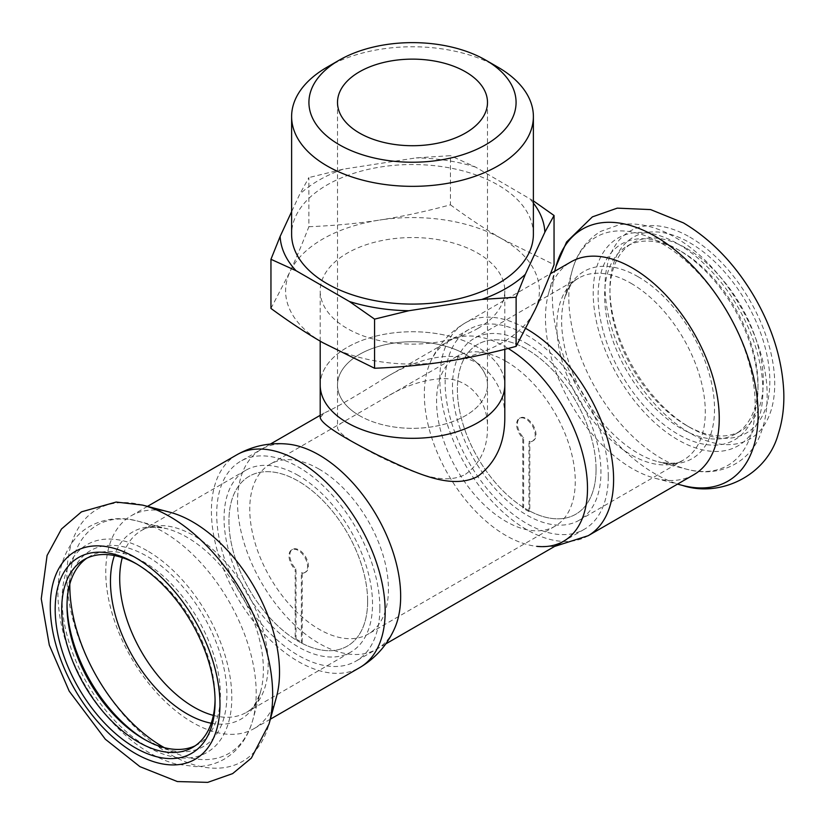 <?xml version="1.0" encoding="UTF-8"?>
<svg xmlns="http://www.w3.org/2000/svg" width="825" height="825" viewBox="0 0 825 825"><rect width="100%" height="100%" fill="white"/><g stroke="black" fill="none" stroke-linecap="round" stroke-linejoin="round"><path stroke-width="0.62" stroke-dasharray="4.12 3.09" d="M359.473 415.645A74.992 43.292 180 0 1 337.507 385.038A74.992 43.292 180 0 1 412.5 341.736A74.992 43.292 180 0 1 487.493 385.038A74.992 43.292 180 0 1 465.527 415.645A74.992 43.292 180 0 1 359.473 415.645M465.527 474.272C480.181 463.495 487.503 448.037 487.493 427.897C488.287 400.806 468.961 376.819 440.571 378.696C421.173 380.263 402.208 386.925 383.666 398.661L343.282 421.977C339.405 424.102 337.477 426.071 337.507 427.897C338.559 433.754 354.203 444.118 384.44 458.989C412.418 471.983 443.242 486.265 465.527 474.272M379.871 608.293A115.376 66.608 -120 0 0 329.515 492.185A115.376 66.608 -120 0 0 240.601 461.278A115.376 66.608 -120 0 0 240.601 594.495A115.376 66.608 -120 0 0 355.977 661.103A115.376 66.608 -120 0 0 379.871 608.293M608.293 476.407A115.376 66.608 -120 0 0 557.937 360.308A115.376 66.608 -120 0 0 469.033 329.392A115.376 66.608 -120 0 0 469.033 462.619A115.376 66.608 -120 0 0 584.399 529.227A115.376 66.608 -120 0 0 608.293 476.407M320.203 417.563L324.297 412.964C334.61 408.468 354.967 396.722 385.347 377.716C415.119 359.597 452.286 348.397 477.768 363.371C495.815 375.427 504.828 393.494 504.797 417.574M367.63 601.229A98.072 56.616 -120 0 0 324.823 502.538A98.072 56.616 -120 0 0 249.253 476.262A98.072 56.616 -120 0 0 249.253 589.504A98.072 56.616 -120 0 0 347.325 646.119A98.072 56.616 -120 0 0 367.63 601.229M596.062 469.343A98.072 56.616 -120 0 0 553.255 370.652A98.072 56.616 -120 0 0 477.685 344.386A98.072 56.616 -120 0 0 477.685 457.617A98.072 56.616 -120 0 0 575.747 514.243A98.072 56.616 -120 0 0 596.062 469.343M320.203 385.038A92.297 53.285 180 0 1 412.5 331.743A92.297 53.285 180 0 1 504.797 385.038A92.297 53.285 0 0 0 412.5 331.743A92.297 53.285 0 0 0 320.203 385.038M296.01 638.921A98.072 56.616 -120 0 0 302.198 642.5L302.198 572.612A13.128 7.58 -120 0 0 305.673 572.086A13.128 7.58 -120 0 0 305.673 556.927A13.128 7.58 -120 0 0 292.545 549.357A13.128 7.58 -120 0 0 296.01 569.033L296.01 638.921L295.195 639.396L295.195 569.508L296.01 569.033M302.198 642.5L301.383 642.964L301.383 573.076A13.128 7.58 -120 0 0 304.848 572.56A13.128 7.58 -120 0 0 304.848 557.401A13.128 7.58 -120 0 0 291.73 549.821A13.128 7.58 -120 0 0 295.195 569.508M301.383 573.076L302.198 572.612M298.289 475.468A104.992 60.617 -120 0 0 245.798 470.271A104.992 60.617 -120 0 0 245.798 591.494A104.992 60.617 -120 0 0 350.78 652.111A104.992 60.617 -120 0 0 366.877 567.982A104.992 60.617 -120 0 0 298.289 475.468M301.383 642.964A98.072 56.616 -120 0 0 347.325 646.119A98.072 56.616 -120 0 0 362.361 567.538A98.072 56.616 -120 0 0 298.289 481.119A98.072 56.616 -120 0 0 249.253 476.262A98.072 56.616 -120 0 0 233.65 552.853A98.072 56.616 -120 0 0 295.195 639.396M195.205 745.79A108.446 62.617 -120 0 0 197.917 744.367A108.446 62.617 -120 0 0 214.541 657.463A108.446 62.617 -120 0 0 143.694 561.897A108.446 62.617 -120 0 0 89.471 556.524A108.446 62.617 -120 0 0 86.883 558.164M215.057 699.631A108.446 62.617 -120 0 0 215.078 697.785A108.446 62.617 -120 0 0 138.394 564.96A108.446 62.617 -120 0 0 136.775 564.042M138.394 564.96L135.125 563.073L138.394 564.96M145.303 739.912A113.066 65.278 -120 0 0 146.953 740.881A113.066 65.278 -120 0 0 226.906 694.722A113.066 65.278 -120 0 0 146.953 556.246A113.066 65.278 -120 0 0 67.011 602.405A113.066 65.278 -120 0 0 67.021 604.312M319.089 469.105A98.072 56.616 -120 0 0 270.064 464.248A98.072 56.616 -120 0 0 270.064 577.49A98.072 56.616 -120 0 0 368.125 634.105A98.072 56.616 -120 0 0 383.161 555.524A98.072 56.616 -120 0 0 319.089 469.105M288.111 444.149A115.376 66.608 -120 0 0 239.054 521.204A115.376 66.608 -120 0 0 319.089 643.387A115.376 66.608 -120 0 0 394.556 628.537M169.692 512.17A122.873 70.94 -120 0 0 131.206 515.769A122.873 70.94 -120 0 0 131.206 657.659A122.873 70.94 -120 0 0 254.079 728.599A122.873 70.94 -120 0 0 276.437 697.073M528.99 511.562A98.072 56.616 60 0 1 522.803 507.983L522.803 438.096A13.128 7.58 60 0 1 519.337 418.419A13.128 7.58 60 0 1 532.465 425.989A13.128 7.58 60 0 1 532.465 441.148A13.128 7.58 60 0 1 528.99 441.674L528.99 511.562L529.815 511.088L529.815 441.2L528.99 441.674M522.803 507.983L523.627 507.519L523.627 437.632A13.128 7.58 60 0 1 520.152 417.945A13.128 7.58 60 0 1 533.28 425.525A13.128 7.58 60 0 1 533.28 440.674A13.128 7.58 60 0 1 529.815 441.2M523.627 437.632L522.803 438.096M526.721 343.582A104.992 60.617 60 0 1 595.299 436.105A104.992 60.617 60 0 1 579.212 520.235A104.992 60.617 60 0 1 474.22 459.618A104.992 60.617 60 0 1 474.22 338.384A104.992 60.617 60 0 1 526.721 343.582M523.627 507.519A98.072 56.616 60 0 1 462.072 420.977A98.072 56.616 60 0 1 477.685 344.386A98.072 56.616 60 0 1 526.721 349.243A98.072 56.616 60 0 1 590.783 435.652A98.072 56.616 60 0 1 575.747 514.243A98.072 56.616 60 0 1 529.815 511.088M681.316 251.501L681.316 251.501A108.446 62.617 60 0 1 758 384.326A108.446 62.617 60 0 1 735.539 433.971A108.446 62.617 60 0 1 627.083 371.363A108.446 62.617 60 0 1 627.083 246.139A108.446 62.617 60 0 1 681.316 251.501L678.047 249.624A113.066 65.278 60 0 1 758 388.101A113.066 65.278 60 0 1 678.047 434.259A113.066 65.278 60 0 1 598.104 295.783A113.066 65.278 60 0 1 678.047 249.624L681.316 251.501M686.617 248.438A108.446 62.617 60 0 1 757.463 344.015A108.446 62.617 60 0 1 740.84 430.918A108.446 62.617 60 0 1 686.617 425.545A108.446 62.617 60 0 1 609.933 292.72A108.446 62.617 60 0 1 632.393 243.076A108.446 62.617 60 0 1 686.617 248.438M505.911 361.247A98.072 56.616 60 0 1 569.982 447.666A98.072 56.616 60 0 1 554.947 526.247A98.072 56.616 60 0 1 456.875 469.631A98.072 56.616 60 0 1 456.885 356.39A98.072 56.616 60 0 1 505.911 361.247M554.627 546.418L536.9 546.356A115.376 66.608 60 0 1 505.911 535.518A115.376 66.608 60 0 1 430.444 361.969A115.376 66.608 60 0 1 505.911 347.119A115.376 66.608 60 0 1 508.169 348.459M693.794 474.726A122.873 70.94 60 0 1 655.318 478.335A122.873 70.94 60 0 1 570.921 403.786A122.873 70.94 60 0 1 548.563 293.422A122.873 70.94 60 0 1 570.931 261.907M689.875 242.787A113.066 65.278 60 0 1 769.828 381.263A113.066 65.278 60 0 1 689.875 427.422A113.066 65.278 60 0 1 609.933 288.946A113.066 65.278 60 0 1 689.875 242.787M270.951 308.437L289.915 271.868A126.906 73.27 0 0 0 322.761 342.643A126.906 73.27 0 0 0 445.345 361.608A126.906 73.27 0 0 0 535.085 309.798A126.906 73.27 0 0 0 502.239 239.023L554.049 264.639M308.88 226.71C334.207 225.689 357.792 223.472 379.655 220.058A126.906 73.27 0 0 0 289.915 271.868C295.773 259.277 302.094 244.221 308.88 226.71L308.88 177.571L299.702 194.267L291.617 211.674M450.429 204.817C468.971 218.408 486.234 229.814 502.239 239.023A126.906 73.27 0 0 0 379.655 220.058C401.517 216.707 425.112 211.623 450.429 204.817L450.429 155.678L416.171 157.884L343.148 169.187L308.88 177.571M343.148 169.187A132.423 76.447 0 0 0 299.702 194.267M533.383 200.898L475.52 167.073L450.429 155.678M475.52 167.073A132.423 76.447 0 0 0 416.171 157.884M533.383 203.105A132.423 76.447 0 0 0 528.969 197.928M533.383 234.31A120.883 69.795 0 0 0 412.5 164.526A120.883 69.795 0 0 0 291.617 234.31M484.945 373.828A74.992 43.292 0 0 0 402.713 342.107A74.992 43.292 0 0 0 337.507 385.038A74.992 43.292 0 0 0 383.8 425.03A74.992 43.292 0 0 0 465.527 415.645A74.992 43.292 0 0 0 487.493 385.038A74.992 43.292 0 0 0 484.945 373.828M477.768 328.515A92.297 53.285 0 0 0 504.797 290.833A92.297 53.285 0 0 0 412.5 237.548A92.297 53.285 0 0 0 320.203 290.833A92.297 53.285 0 0 0 377.18 340.065A92.297 53.285 0 0 0 477.768 328.515M497.98 67.207A120.883 69.795 0 0 0 327.03 67.207M146.953 550.595A119.986 69.279 -120 0 0 73.477 655.122A119.986 69.279 -120 0 0 220.44 739.963A119.986 69.279 -120 0 0 146.953 550.595M164.247 747.625A131.804 76.096 -120 0 0 252.893 719.627A131.804 76.096 -120 0 0 163.01 531.682A131.804 76.096 -120 0 0 138.383 521.287A131.804 76.096 -120 0 0 69.816 584.059M211.241 723.226A108.116 62.422 -120 0 0 260.659 691.391A108.116 62.422 -120 0 0 186.924 537.209A108.116 62.422 -120 0 0 166.722 528.681A108.116 62.422 -120 0 0 114.438 555.555M213.366 715.388A104.992 60.617 -120 0 0 246.438 712.357A104.992 60.617 -120 0 0 262.525 628.227A104.992 60.617 -120 0 0 193.937 535.714A104.992 60.617 -120 0 0 141.446 530.516A104.992 60.617 -120 0 0 122.286 557.638M236.858 454.781A122.873 70.94 -120 0 0 218.017 553.235A122.873 70.94 -120 0 0 298.289 661.516A122.873 70.94 -120 0 0 359.731 667.6M142.601 505.106A145.509 84.006 -120 0 0 97.041 677.387A145.509 84.006 -120 0 0 269.022 724.061M678.047 243.973A119.986 69.279 60 0 1 751.523 433.342A119.986 69.279 60 0 1 604.57 348.501A119.986 69.279 60 0 1 678.047 243.973M662.001 243.592A131.804 76.096 60 0 1 754.37 390.184A131.804 76.096 60 0 1 686.627 469.208A131.804 76.096 60 0 1 596.104 389.256A131.804 76.096 60 0 1 572.117 270.868A131.804 76.096 60 0 1 662.001 243.592M638.086 276.736A108.116 62.422 60 0 1 713.852 396.99A108.116 62.422 60 0 1 658.288 461.814A108.116 62.422 60 0 1 584.028 396.227A108.116 62.422 60 0 1 564.352 299.114A108.116 62.422 60 0 1 638.086 276.736M631.063 283.336A104.992 60.617 60 0 1 699.652 375.86A104.992 60.617 60 0 1 683.564 459.989A104.992 60.617 60 0 1 578.572 399.372A104.992 60.617 60 0 1 578.572 278.138A104.992 60.617 60 0 1 631.063 283.336M588.153 535.724A122.873 70.94 60 0 1 526.721 529.64A122.873 70.94 60 0 1 446.449 421.358A122.873 70.94 60 0 1 465.279 322.895A122.873 70.94 60 0 1 525.907 328.525M682.409 485.399A145.509 84.006 60 0 1 582.46 397.124A145.509 84.006 60 0 1 555.988 266.434M689.875 237.136A119.986 69.279 60 0 1 763.352 426.515A119.986 69.279 60 0 1 616.399 341.674A119.986 69.279 60 0 1 689.875 237.136M337.507 102.424L337.507 427.897M487.493 102.424L487.493 427.897M469.033 329.392L385.347 377.706M324.287 412.954L320.203 415.315M270.383 444.077L240.601 461.278M584.399 529.227L563.599 541.241M385.76 643.913L355.977 661.103M456.885 356.39L383.666 398.661M343.282 421.977L270.064 464.248M554.947 526.247L368.125 634.105M304.848 572.56L305.673 572.086M291.73 549.821L292.545 549.357M89.471 556.524L84.171 559.587M197.917 744.367L192.617 747.429M143.694 738.994L146.953 740.881M67.011 606.169L67.011 602.405M245.798 470.271L141.446 530.516C145.447 526.948 153.862 526.34 166.722 528.681L138.383 521.287C113.407 513.882 87.151 522.833 74.972 538.931C63.577 553.183 57.884 571.302 57.894 593.278C58.193 622.71 66.815 652.585 83.748 682.904C93.947 700.848 106.002 716.585 119.934 730.135C137.703 747.326 156.265 758.608 175.632 763.981L195.473 766.631C205.941 766.58 215.552 764.074 224.297 759.113C238.528 750.523 248.057 737.364 252.893 719.627L260.659 691.391C256.255 703.684 251.512 710.676 246.438 712.357L350.78 652.111M147.489 506.375L131.206 515.769M270.363 719.194L254.079 728.599M215.078 697.785L215.078 701.549M520.152 417.945L519.337 418.419M533.28 440.674L532.465 441.148M735.539 433.971L740.84 430.918M627.083 246.139L632.393 243.076M758 384.326L758 388.101M579.212 520.235L683.564 459.989C679.563 463.547 671.137 464.155 658.288 461.814L686.627 469.208C722.123 479.036 752.369 459.783 761.3 431.846C765.157 421.4 767.095 409.86 767.116 397.217C768.498 341.55 726.66 266.403 675.067 237.363C655.916 226.215 637.261 222.028 619.101 224.782L600.724 231.382C586.482 239.962 576.953 253.131 572.117 270.868L564.352 299.114C568.755 286.811 573.488 279.819 578.572 278.138L474.22 338.384M430.444 361.969C437.9 345.314 449.512 332.289 465.279 322.895L550.492 273.704M655.318 478.335L677.521 484.12M548.563 293.422L554.648 271.301M686.617 425.545L689.875 427.422M609.933 292.72L609.933 288.946M504.797 349.315L504.797 290.833M320.203 341.158L320.203 290.833"/><path stroke-width="1.24" d="M504.797 349.315L504.797 385.038A92.297 53.285 180 0 1 477.768 422.709A92.297 53.285 0 0 0 504.797 385.038L504.797 417.574C504.859 443.108 495.846 462.722 477.768 476.407C450.161 490.854 412.809 471.549 378.056 455.235C340.715 436.435 321.441 423.875 320.203 417.563L320.203 385.038A92.297 53.285 0 0 0 377.18 434.27A92.297 53.285 0 0 0 477.768 422.709A92.297 53.285 180 0 1 347.243 422.709A92.297 53.285 180 0 1 320.203 385.038L320.203 341.158M86.883 558.164A108.446 62.617 -120 0 0 67.011 606.169A108.446 62.617 -120 0 0 143.694 738.994A108.446 62.617 -120 0 0 195.205 745.79M136.775 564.042A108.446 62.617 -120 0 0 84.171 559.587A108.446 62.617 -120 0 0 84.171 684.812A108.446 62.617 -120 0 0 192.617 747.429A108.446 62.617 -120 0 0 215.057 699.631M67.021 604.312A113.066 65.278 -120 0 0 145.303 739.912M236.858 454.781A122.873 70.94 -120 0 1 298.289 460.866A122.873 70.94 -120 0 1 378.562 569.137A122.873 70.94 -120 0 1 359.731 667.6C375.499 658.216 387.111 645.191 394.556 628.526A115.376 66.608 -120 0 0 319.089 454.977A115.376 66.608 -120 0 0 288.111 444.149C269.961 442.272 252.873 445.809 236.858 454.781L147.489 506.375M269.022 724.061L276.437 697.073A122.873 70.94 -120 0 0 192.648 521.864A122.873 70.94 -120 0 0 169.692 512.17L142.601 505.106L116.15 502.043L81.479 511.84L61.473 529.021L47.077 555.483L41.25 598.795L49.314 645.109L69.197 691.154L105.332 739.231L139.93 766.652L177.365 781.553L207.725 782.368L232.64 773.613L251.347 758.113L269.022 724.061A145.509 84.006 -120 0 0 169.785 516.574A145.509 84.006 -120 0 0 142.601 505.106M135.125 563.073A113.066 65.278 -120 0 0 55.182 609.232A113.066 65.278 -120 0 0 135.125 747.708A113.066 65.278 -120 0 0 215.078 701.549A113.066 65.278 -120 0 0 135.135 563.073A113.066 65.278 -120 0 0 135.125 563.073M508.169 348.459A115.376 66.608 60 0 1 586.163 470.693A115.376 66.608 60 0 1 536.9 546.356M550.492 273.704L570.931 261.907A122.873 70.94 60 0 1 632.363 267.991A122.873 70.94 60 0 1 712.635 376.272A122.873 70.94 60 0 1 693.794 474.726L588.153 535.724A122.873 70.94 60 0 0 606.983 437.26A122.873 70.94 60 0 0 526.721 328.989A122.873 70.94 60 0 0 525.907 328.525M554.049 215.5L554.049 264.639C547.264 282.15 540.942 297.206 535.085 309.798L516.12 346.366C490.803 353.172 467.208 358.256 445.345 361.608C423.493 365.021 399.898 367.238 374.571 368.259L374.571 319.12L408.839 310.736L481.862 299.434L516.12 297.227L525.308 274.354L544.871 232.196L554.049 215.5L533.383 200.898M516.12 346.366L516.12 297.227M374.571 368.259L322.761 342.643C306.756 333.434 289.493 322.028 270.951 308.437L270.951 259.298L296.041 270.693L349.491 301.548L374.571 319.12M349.491 301.548A132.423 76.447 0 0 0 408.839 310.736M291.617 211.674L280.139 236.424L270.951 259.298M280.139 236.424A132.423 76.447 0 0 0 296.041 270.693M481.862 299.434A132.423 76.447 0 0 0 525.308 274.354M544.871 232.196A132.423 76.447 0 0 0 533.383 203.105M339.261 60.142L327.03 67.207A120.883 69.795 0 0 0 291.617 116.562L291.617 234.31A120.883 69.795 0 0 0 366.248 298.784A120.883 69.795 0 0 0 497.98 283.656A120.883 69.795 0 0 0 533.383 234.31L533.383 116.562A120.883 69.795 0 0 0 497.98 67.207L485.739 60.142A103.579 59.802 0 0 0 339.261 60.142A103.579 59.802 0 0 0 339.261 144.715A103.579 59.802 0 0 0 485.739 144.715A103.579 59.802 0 0 0 485.739 60.142M291.617 116.562A120.883 69.795 0 0 0 366.248 181.036A120.883 69.795 0 0 0 497.98 165.907A120.883 69.795 0 0 0 533.383 116.562M465.527 133.042A74.992 43.292 0 0 0 487.493 102.424A74.992 43.292 0 0 0 412.5 59.132A74.992 43.292 0 0 0 337.507 102.424A74.992 43.292 0 0 0 383.8 142.426A74.992 43.292 0 0 0 465.527 133.042M69.816 584.059A131.804 76.096 -120 0 0 164.247 747.625M114.438 555.555A108.116 62.422 -120 0 0 132.856 656.7A108.116 62.422 -120 0 0 211.241 723.226M122.286 557.638A104.992 60.617 -120 0 0 141.446 651.74A104.992 60.617 -120 0 0 213.366 715.388M135.125 557.422A119.986 69.279 -120 0 0 61.648 661.959A119.986 69.279 -120 0 0 208.601 746.8A119.986 69.279 -120 0 0 135.125 557.422M554.648 271.301L555.988 266.434A145.509 84.006 60 0 1 655.215 236.311A145.509 84.006 60 0 1 757.185 398.155A145.509 84.006 60 0 1 682.409 485.399L677.521 484.12M320.203 415.315L270.383 444.077M563.599 541.241L385.76 643.913M359.731 667.6L270.363 719.194M554.627 546.418L588.153 535.724M555.988 266.434L566.569 242.003L592.391 216.872L617.265 208.137L650.616 209.591L683.43 222.884C711.542 239.662 735.137 264.206 754.184 296.515C772.344 327.865 782.193 359.525 783.75 391.504C784.348 406.715 782.502 420.946 778.212 434.187C766.693 476.138 719.534 497.846 682.409 485.399"/></g></svg>
